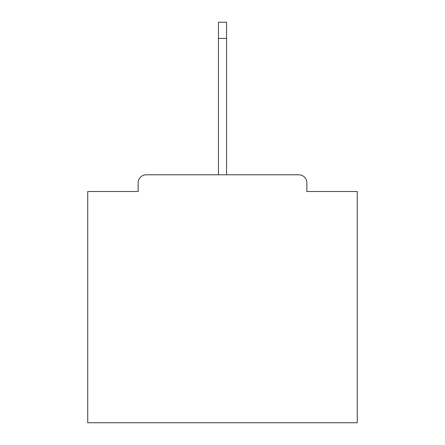 <?xml version="1.0" encoding="UTF-8"?>
<svg xmlns="http://www.w3.org/2000/svg" width="445" height="445" viewBox="0 0 445 445"><rect width="100%" height="100%" fill="white"/><g stroke="black" fill="none" stroke-linecap="round" stroke-linejoin="round"><path stroke-width="0.67" d="M306.861 191.506L306.861 182.884L306.861 191.506L357.257 191.506L357.257 422.75L87.743 422.75L87.743 191.506L138.139 191.506L138.139 182.884L138.139 191.506M146.227 174.796L298.773 174.796L226.544 174.796L226.544 38.42L218.456 38.42L218.456 174.796L146.227 174.796A8.088 8.088 0 0 0 138.139 182.884M306.861 182.884A8.088 8.088 0 0 0 298.773 174.796M218.456 38.42L218.456 22.25L226.544 22.25L226.544 38.42"/></g></svg>
